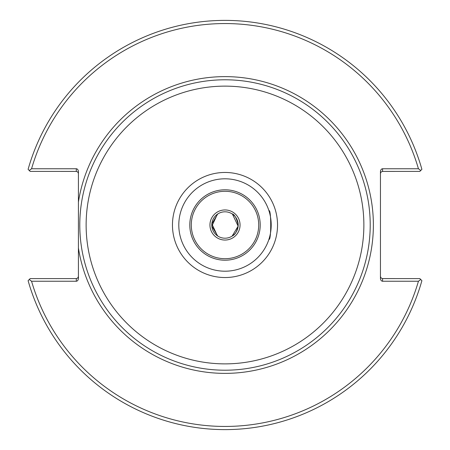<?xml version="1.0" encoding="UTF-8"?>
<svg xmlns="http://www.w3.org/2000/svg" width="450" height="450" viewBox="0 0 450 450"><rect width="100%" height="100%" fill="white"/><g stroke="black" fill="none" stroke-linecap="round" stroke-linejoin="round"><path stroke-width="0.67" d="M225 370.209A145.209 145.209 0 0 0 350.758 152.393A145.209 145.209 0 0 0 99.242 152.393A145.209 145.209 0 0 0 225 370.209A145.209 145.209 0 0 1 81.546 202.477A145.209 145.209 0 0 0 225 370.209M225 271.204A46.204 46.204 0 0 1 184.989 201.898A46.204 46.204 0 0 1 265.011 201.898A46.204 46.204 0 0 1 225 271.204A46.204 46.204 0 0 0 265.011 201.898A46.204 46.204 0 0 0 184.989 201.898A46.204 46.204 0 0 0 225 271.204M268.948 239.259C271.322 241.509 271.322 208.491 268.948 210.741C271.322 208.491 271.322 241.509 268.948 239.259M225 240.047A15.047 15.047 0 0 1 211.967 217.474A15.047 15.047 0 0 1 238.033 217.474A15.047 15.047 0 0 1 225 240.047M78.418 173.514L77.957 172.198L76.539 171.416L30.167 171.405L29.261 170.499L31.562 168.761L76.303 168.761A2.987 2.109 -90 0 1 78.418 171.748L78.418 278.252A2.987 2.109 90 0 1 76.303 281.239L31.562 281.239L29.261 279.501L30.167 278.595L76.303 278.595L76.303 281.239M217.417 235.806L211.854 223.841L217.755 213.964M217.417 214.194L211.854 226.159L217.755 236.036M232.436 235.907C235.311 234.602 237.229 230.968 238.202 225.006C236.565 218.053 234.529 214.341 232.082 213.857M232.436 214.093L238.146 226.176L232.082 236.143M225 238.202A13.202 13.202 0 0 1 213.57 218.402A13.202 13.202 0 0 1 236.43 218.402A13.202 13.202 0 0 1 225 238.202M380.452 173.514L380.914 172.198L382.331 171.416L419.833 171.405L420.739 170.499L418.438 168.761L382.567 168.761A2.987 2.109 -90 0 0 380.452 171.748L380.452 278.252A2.987 2.109 90 0 0 382.567 281.239L418.438 281.239L420.739 279.501L419.833 278.595L382.331 278.584L380.914 277.802L380.452 276.486M420.739 279.501L421.897 280.665A204.615 204.615 0 0 1 28.102 280.665L29.261 279.501M78.418 276.486L77.799 277.976L76.303 278.595M29.261 170.499L28.102 169.335A204.615 204.615 0 0 1 421.897 169.335L420.739 170.499M31.562 168.761A201.448 201.448 0 0 1 418.438 168.761M418.438 281.239A201.448 201.448 0 0 1 31.562 281.239M225 363.876A138.876 138.876 0 0 1 104.732 155.565A138.876 138.876 0 0 1 345.268 155.565A138.876 138.876 0 0 1 225 363.876M225 277.537A52.538 52.538 0 0 0 270.501 198.731A52.538 52.538 0 0 0 179.499 198.731A52.538 52.538 0 0 0 225 277.537M225 260.207A35.207 35.207 0 0 0 255.487 207.399A35.207 35.207 0 0 0 194.513 207.399A35.207 35.207 0 0 0 225 260.207M225 258.711A33.711 33.711 0 0 1 195.806 208.142A33.711 33.711 0 0 1 254.194 208.142A33.711 33.711 0 0 1 225 258.711M78.418 248.012A148.382 148.382 0 0 0 305.758 349.476A148.382 148.382 0 0 0 305.758 100.524A148.382 148.382 0 0 0 78.418 201.988M382.567 171.405L382.567 168.761M76.303 168.761L76.303 171.405M382.567 281.239L382.567 278.595"/></g></svg>

